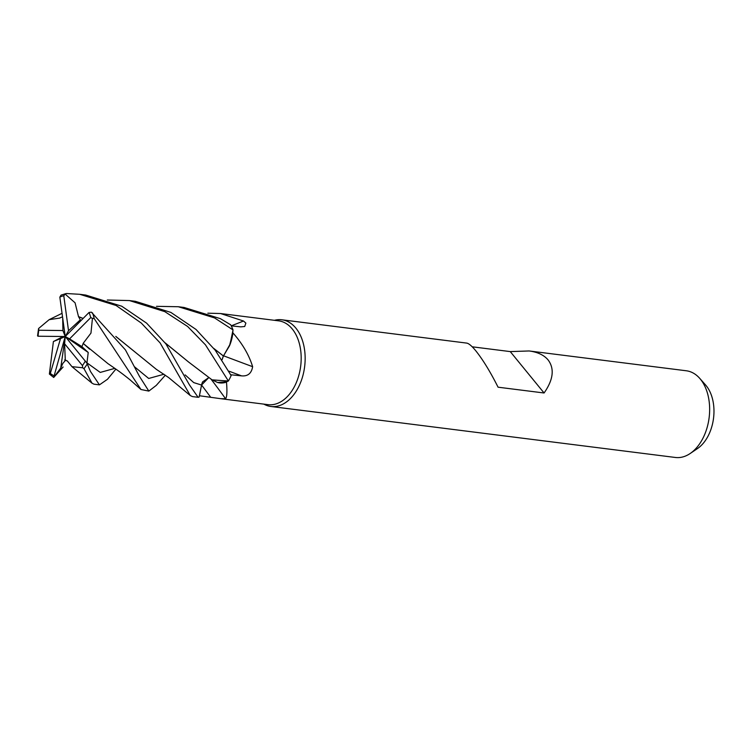 <?xml version="1.0" encoding="UTF-8"?>
<svg xmlns="http://www.w3.org/2000/svg" width="751" height="751" viewBox="0 0 751 751"><rect width="100%" height="100%" fill="white"/><g stroke="black" fill="none" stroke-linecap="round" stroke-linejoin="round"><path stroke-width="1.13" d="M211.012 379.124A739.378 396.744 -101.4 0 1 225.582 398.753L220.719 398.687L268.069 404.658A42.234 27.543 -82.8 0 0 298.185 377.546A42.234 27.543 -82.8 0 0 292.242 328.957A42.234 27.543 -82.8 0 0 278.64 320.846L220.597 313.533L243.512 321.015L245.868 323.108L244.713 326.497L240.733 326.863L231.242 325.85M207.858 313.186L220.597 313.533M263.845 404.122A43.689 28.491 -82.8 0 0 270.904 406.479A43.689 28.491 -82.8 0 0 302.052 378.438A43.689 28.491 -82.8 0 0 295.903 328.168A43.689 28.491 -82.8 0 0 281.832 319.785A43.689 28.491 -82.8 0 0 274.406 320.32M270.904 406.479L675.393 457.472A43.689 28.491 -82.8 0 0 690.15 453.52A43.689 28.491 -82.8 0 0 700.401 379.161A43.689 28.491 -82.8 0 0 699.641 378.269A43.689 28.491 -82.8 0 0 686.32 370.778L529.126 350.961C537.725 352.097 544.062 355.101 548.136 359.973C554.66 368.741 553.309 379.753 544.081 392.989L510.258 351.599L529.126 350.961M544.081 392.989L498.073 387.197C490.319 371.811 482.902 359.691 475.834 350.858C471.844 345.995 468.793 343.414 466.69 343.094L281.832 319.785M472.21 346.802L510.258 351.599M690.15 453.52L697.482 448.563A36.968 24.107 -82.8 0 0 706.156 385.657A36.968 24.107 -82.8 0 0 705.508 384.897L699.641 378.269M220.719 398.687L199.456 395.758L201.578 385.056A9.434 6.158 97.2 0 1 202.62 381.874L208.816 377.556L201.54 385.056L202.62 381.874M212.139 379.931L217.583 382.494A33.401 21.779 -82.8 0 0 226.483 382.109C227.281 391.496 226.98 397.044 225.582 398.753M226.483 382.109A42.234 27.543 -82.8 0 0 226.699 381.78A42.234 27.543 -82.8 0 0 226.699 381.771L217.583 382.494M199.456 395.758A42.234 27.543 -82.8 0 1 199.381 395.739L201.559 385.056L199.109 397.091L201.559 385.056L193.739 382.606L185.14 374.899M223.638 355.824A739.378 106.163 -160.3 0 0 252.636 366.695C251.501 373.397 247.792 376.448 241.493 375.857L230.407 374.74M222.146 359.626L223.394 356.012L229.496 345.826A33.401 21.779 -82.8 0 0 232.923 332.881C242.535 343.836 249.107 355.11 252.636 366.695M232.923 332.881A42.234 27.543 -82.8 0 0 232.801 332.505L229.496 345.826M231.233 325.831A739.378 633.271 136.7 0 0 243.512 321.015M212.007 379.837L228.304 381.048L226.699 381.78M213.763 348.417L223.432 355.983L230.041 344.315L233.007 330.027L230.05 344.305L223.469 356.021M156.499 306.324L178.334 306.737L214.523 317.908L233.007 329.896L232.801 332.505M165.351 375.181L156.246 385.413L148.839 391.093L139.451 376.354L125.436 349.9L91.387 312.163L89.059 312.454L65.224 336.514L64.605 343.77L65.29 360.011L67.28 361.071M115.879 369.107L107.496 379.264L99.432 384.859L90.496 371.492L86.816 363.015L65.224 336.514L62.108 337.039L53.405 341.536L49.378 374.045L53.706 377.453L60.728 368.074L62.821 363.418L65.703 360.114M199.109 397.091L198.095 397.298L189.402 384.822L165.896 343.864L146.576 323.127L121.728 306.211L85.736 295.059L79.784 294.308L116.105 305.497L141.31 323.071L160.104 342.907L190.275 395.542L192.416 396.584L198.104 397.298M78.583 316.913L75.072 302.813L65.187 294.12L66.623 293.528L79.784 294.308M63.122 366.995L53.706 377.453M233.007 329.896A43.689 28.491 -82.8 0 0 230.698 324.808L220.372 318.649L184.061 307.459M228.388 381.001A43.689 28.491 -82.8 0 0 231.139 375.556L215.255 350.266L196.02 329.464L170.862 312.407L135.387 301.32L129.425 300.569L164.816 311.646L187.6 326.46L205.445 344.822L228.388 381.001L212.12 379.912L188.632 362.057L165.182 342.888M107.309 300.015L129.425 300.569M213.866 348.539L223.347 355.974L222.108 359.569M83.126 343.414L90.965 333.097L92.439 318.368L94.166 318.527L140.963 389.506L148.839 391.093M83.323 343.517L107.966 363.653C120.676 372.346 122.835 374.054 130.195 379.95L140.963 389.506M88.571 367.079L86.956 362.836L88.224 352.472L81.897 346.615L83.239 343.47L89.641 349.168M59.92 318.048L49.153 319.663L38.573 328.534L38.799 330.233A41.502 27.064 -82.8 0 0 38.057 336.232L65.224 336.514L60.502 338.617L50.336 373.416L49.378 374.045M165.295 343.047L188.745 362.151M66.004 293.575L61.075 295.124L59.836 297.133L65.224 336.514L68.519 330.722L63.779 295.734L65.187 294.12M62.53 316.819L59.911 317.926M67.271 360.884L71.955 366.657L82.666 367.765L83.981 368.666L92.044 383.217L93.978 384.174M61.854 336.476L62.108 337.039M81.277 320.311L80.282 319.87L78.677 316.809L83.061 318.508M115.945 336.579L141.319 357.138M78.761 316.725L83.145 318.424M115.804 336.41L156.358 369.351L168.628 377.556L190.275 395.542M81.897 346.615L69.561 338.889L90.749 317.589L92.439 318.368M62.69 318.039L62.915 330.553L38.799 330.233M64.605 343.77L82.441 365.596L82.666 367.765M38.554 328.647L37.55 335.885L38.057 336.232M53.405 341.536L60.502 338.617M80.282 319.87L68.519 330.722M60.728 368.074L65.224 336.514L62.915 330.553M53.678 377.406L65.224 336.514L69.561 338.889M65.224 336.514L88.224 352.472M201.578 385.056A737.36 395.664 -101.4 0 1 210.627 397.204M228.98 371.163A737.36 105.872 -160.3 0 0 241.493 375.857M86.956 362.836L100.24 372.421L114.837 368.365M134.532 366.798L148.698 378.466L163.99 374.233M94.166 318.527A43.689 28.491 -82.8 0 0 92.504 312.829M90.749 317.589A41.502 27.064 -82.8 0 0 89.059 312.454M83.981 368.666A43.689 28.491 -82.8 0 0 87.247 363.906M50.336 373.416A41.502 27.064 -82.8 0 0 53.819 375.716M82.441 365.596A41.502 27.064 -82.8 0 0 85.342 361.024M63.779 295.734A41.502 27.064 -82.8 0 0 59.836 297.133M184.098 307.469L178.616 306.774M62.051 313.317L49.435 319.522M65.29 359.936L64.652 359.945M71.955 366.657L92.044 383.217M99.432 384.859L93.884 384.165"/></g></svg>
